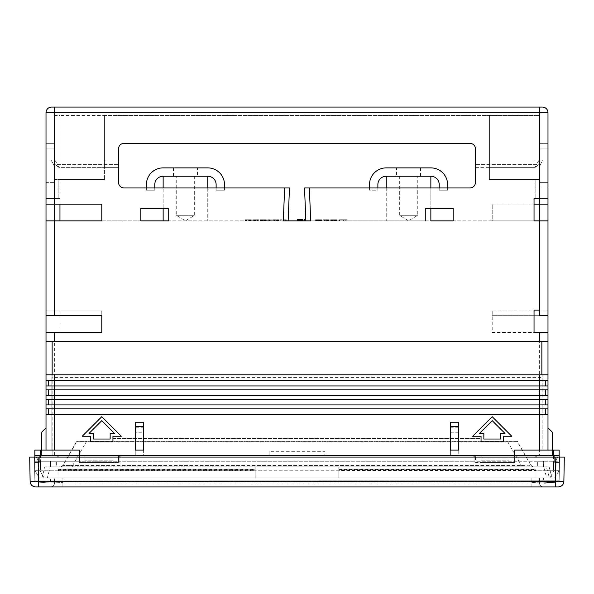 <?xml version="1.0" encoding="UTF-8"?>
<svg xmlns="http://www.w3.org/2000/svg" width="594" height="594" viewBox="0 0 594 594"><rect width="100%" height="100%" fill="white"/><g stroke="black" fill="none" stroke-linecap="round" stroke-linejoin="round"><path stroke-width="0.45" stroke-dasharray="2.97 2.23" d="M547.987 332.417L539.619 332.417L539.619 455.68L547.987 455.68L547.987 427.791L552.45 432.254L547.987 427.791L547.987 455.68L547.987 332.417L492.211 332.417L492.211 310.105L547.987 310.105L547.987 315.681L539.619 315.681L539.619 310.105L534.043 310.105L534.043 332.417L547.987 332.417L547.987 220.864L539.619 220.864L539.619 187.956L539.619 220.864L547.987 220.864L547.987 187.956L539.619 187.956L539.619 182.38L539.619 187.956L547.987 187.956L539.619 187.956L547.987 187.956L547.987 182.38L547.987 220.864L539.619 220.864L547.987 220.864L547.987 112.667A5.576 5.576 0 0 0 542.411 107.083L51.589 107.083A5.576 5.576 0 0 0 46.013 112.667L46.013 220.864L46.013 187.956L46.013 220.864L54.381 220.864L54.381 187.956L46.013 187.956L54.381 187.956L46.013 187.956L46.013 182.38L46.013 187.956L54.381 187.956L54.381 167.367A5.576 5.576 0 0 0 53.631 164.575L51.032 160.076L53.631 164.575A4.462 1.997 150 0 0 54.381 165.087A4.462 1.997 150 0 1 53.631 164.575L54.381 167.367L54.381 115.451L54.381 160.076L51.032 160.076L53.631 164.575L51.032 160.076L118.518 160.076L51.032 160.076L104.581 160.076L54.381 160.076L54.381 164.003A9.979 4.462 60 0 0 55.866 165.087L58.843 167.367L104.581 167.367L58.843 167.367L55.866 165.087A9.979 4.462 60 0 1 54.381 164.003L54.381 179.596L59.957 179.596L54.381 179.596L54.381 167.367A5.576 5.576 0 0 0 53.631 164.575L54.381 167.367L54.381 220.864L54.381 198.559L59.957 198.559L59.957 220.864L46.013 220.864L54.381 220.864L46.013 220.864L54.381 220.864L54.381 310.105L59.957 310.105L59.957 332.417L46.013 332.417L46.013 315.681L54.381 315.681L54.381 310.105L54.381 315.681L46.013 315.681L101.789 315.681L101.789 310.105L101.789 315.681M547.987 220.864L539.619 220.864L539.619 179.596L489.419 179.596L539.619 179.596L489.419 179.596L539.619 179.596L539.619 167.367L539.619 198.559L534.043 198.559L534.043 220.864L453.17 220.864L453.17 208.316L425.282 208.316L425.282 220.864L386.241 220.864L386.241 187.956M539.619 165.087L539.619 167.367L539.619 165.087A4.462 1.997 -150 0 0 540.369 164.575L539.619 167.367L539.619 182.38L539.619 167.367A5.576 5.576 0 0 1 540.369 164.575A4.462 1.997 -150 0 1 539.619 165.087M540.369 164.575L542.968 160.076L475.482 160.076L539.619 160.076L539.619 164.003A9.979 4.462 120 0 1 538.134 165.087A9.979 4.462 120 0 0 539.619 164.003L539.619 160.076L539.619 167.367L539.619 160.076L542.968 160.076L539.1 160.076L542.968 160.076L540.369 164.575A5.576 5.576 0 0 0 539.619 167.367L540.369 164.575L539.619 167.367M104.581 179.596L58.843 179.596L104.581 179.596L59.957 179.596L104.581 179.596L104.581 115.451L489.419 115.451L59.957 115.451L104.581 115.451L104.581 179.596M469.899 143.34L124.101 143.34L469.899 143.34A5.576 5.576 0 0 1 475.482 148.916L475.482 164.575L475.482 160.076L539.1 160.076L475.482 160.076L475.482 148.916A5.576 5.576 0 0 0 469.899 143.34L124.101 143.34A5.576 5.576 0 0 0 118.518 148.916L118.518 182.38L118.518 160.076L118.518 167.367L104.581 167.367L104.581 115.451L104.581 167.367L118.518 167.367L118.518 182.38A5.576 5.576 0 0 0 124.101 187.956L289.471 187.956L288.142 220.864L168.718 220.864L168.718 208.316L163.142 208.316L163.142 187.956M539.619 107.083L539.619 160.076L539.619 115.451L534.043 115.451L534.043 179.596L534.043 115.451L489.419 115.451L534.043 115.451L534.043 179.596L534.043 115.451L539.619 115.451L539.619 160.076L539.619 143.34L539.619 148.916L547.987 148.916L547.987 182.38L539.619 182.38L547.987 182.38L547.987 148.916L539.619 148.916L539.619 204.136L547.987 204.136L492.211 204.136L534.043 204.136M54.381 115.451L59.957 115.451L59.957 179.596L59.957 115.451L59.957 179.596L59.957 115.451L54.381 115.451M475.482 182.38L475.482 164.575L475.482 167.367L489.419 167.367L489.419 115.451L489.419 179.596L489.419 115.451L489.419 167.367L535.157 167.367L475.482 167.367L475.482 182.38A5.576 5.576 0 0 1 469.899 187.956A5.576 5.576 0 0 0 475.482 182.38L475.482 148.916M535.157 167.367L538.134 165.087L535.157 167.367L536.501 164.575A4.462 1.997 -150 0 0 538.134 165.087A4.462 1.997 -150 0 1 536.501 164.575L535.157 167.367M46.013 143.34L54.381 143.34L46.013 143.34L46.013 148.916L46.013 143.34M539.619 143.34L547.987 143.34L539.619 143.34M124.101 143.34A5.576 5.576 0 0 0 118.518 148.916M46.013 198.559L54.381 198.559L54.381 179.596L54.381 198.559L58.843 198.559L54.381 198.559L54.381 204.136L46.013 204.136L46.013 198.559L59.957 198.559L59.957 204.136M101.789 220.864L140.83 220.864L140.83 208.316L140.83 220.864L101.789 220.864L101.789 204.136L54.381 204.136M207.759 187.956L207.759 220.864L207.759 176.247L163.142 176.247L163.142 220.864L288.142 220.864M55.866 165.087A4.462 1.997 150 0 0 57.499 164.575L58.843 167.367L57.499 164.575A4.462 1.997 150 0 1 55.866 165.087M224.495 187.956L224.495 190.191L216.127 190.191L216.127 184.615A8.368 8.368 0 0 0 207.759 176.247L163.142 176.247A8.368 8.368 0 0 0 154.774 184.615L154.774 190.191L146.406 190.191L146.406 187.956M154.774 187.956L154.774 190.191L146.406 190.191L146.406 184.615A16.736 16.736 0 0 1 163.142 167.879L207.759 167.879A16.736 16.736 0 0 1 224.495 184.615L224.495 190.191L216.127 190.191L216.127 187.956M207.759 176.247L163.142 176.247M197.446 167.879L173.463 167.879L197.446 167.879L197.446 176.247L173.463 176.247L197.446 176.247M194.654 176.247L176.247 176.247L194.654 176.247L194.654 215.288L176.247 215.288L194.654 215.288L185.454 220.82L176.247 215.288L176.247 176.247M118.518 182.38A5.576 5.576 0 0 0 124.101 187.956L284.637 187.956L283.316 220.864L310.684 220.864L305.858 220.864L304.529 187.956L309.363 187.956L310.684 220.864L305.858 220.864L425.282 220.864L425.282 208.316L430.858 208.316L430.858 187.956M430.858 176.247L430.858 220.864L386.241 220.864L386.241 176.247L430.858 176.247A8.368 8.368 0 0 1 439.226 184.615L439.226 190.191L447.594 190.191L447.594 184.615A16.736 16.736 0 0 0 430.858 167.879L386.241 167.879A16.736 16.736 0 0 0 369.505 184.615L369.505 190.191L377.873 190.191L377.873 184.615A8.368 8.368 0 0 1 386.241 176.247L430.858 176.247L386.241 176.247M439.226 187.956L439.226 190.191L447.594 190.191L447.594 187.956M369.505 187.956L369.505 190.191L377.873 190.191L377.873 187.956M396.554 167.879L420.537 167.879L396.554 167.879L396.554 176.247L420.537 176.247L396.554 176.247M399.346 176.247L417.753 176.247L399.346 176.247L399.346 215.288L417.753 215.288L399.346 215.288L408.546 220.82L417.753 215.288L417.753 176.247M119.914 457.076L119.914 462.926L112.942 462.926L112.942 462.37L118.518 462.37L118.518 455.68L118.518 462.37L79.477 462.37L79.477 455.68L514.523 455.68L514.523 462.37L475.482 462.37L475.482 455.68L475.482 462.37L481.058 462.37L481.058 462.926L474.086 462.926L474.086 457.076M54.381 310.105L59.957 310.105L59.957 332.417L46.013 332.417L46.013 455.68L46.013 414.404L547.987 414.404L547.987 455.68L541.854 455.68L559.14 455.68L554.677 455.68L554.677 462.37L554.677 455.68L554.677 462.37L559.14 462.37L554.677 462.37L559.14 462.37L559.14 462.926L559.14 455.68L554.677 455.68L559.14 455.68L559.14 462.37L554.677 462.37L554.677 455.68L559.14 455.68L559.14 462.37L555.301 462.37L559.14 462.37L559.14 455.68L514.523 455.68L514.523 462.37L481.058 462.37L481.058 460.142L481.058 462.926L508.947 462.926L481.058 462.926L508.947 462.926L508.947 460.142L508.947 462.926L514.523 462.926L514.523 461.256L514.523 462.926L474.086 462.926L474.086 461.256L119.914 461.256L119.914 462.926L79.477 462.926L79.477 461.256L40.437 461.256L40.437 470.262L34.905 470.337L39.323 477.992L34.86 470.262L58.004 470.262L58.004 469.809L58.004 470.262M255.168 469.876L58.004 469.876L58.004 466.832L58.004 477.992L255.168 477.992L255.168 466.832L546.406 466.832L549.398 477.992L552.093 477.992L546.703 477.992L543.71 466.832L50.29 466.832L255.168 466.832L255.168 477.992L44.149 477.992L554.677 477.992L559.14 470.262L554.677 477.992L338.832 477.992L338.832 470.648L535.996 470.648L535.996 469.809L535.996 470.262L559.095 470.337L553.563 470.262L553.563 461.256L474.086 461.256L474.086 455.68L119.914 455.68L119.914 461.256L79.477 461.256L79.477 462.926L112.942 462.926L112.942 457.076L112.942 462.926L85.053 462.926L85.053 457.076L85.053 462.926L85.053 457.076L38.343 457.076L85.053 457.076L85.053 462.926L112.942 462.926L85.053 462.926L112.942 462.926L112.942 457.076L85.053 457.076L481.058 457.076L112.942 457.076L112.942 462.37L79.477 462.37L79.477 450.104L46.013 450.104L46.013 414.404M79.477 455.68L34.86 455.68L39.323 455.68L39.323 462.37L39.323 455.68L39.323 462.37L39.323 455.68L34.86 455.68L34.86 462.37L39.323 462.37L34.86 462.37L39.323 462.37L34.86 462.37L38.699 462.37L34.86 462.37L34.86 462.926L34.86 455.68L39.323 455.68L34.86 455.68L34.86 470.262L34.86 461.256L40.437 461.256M249.346 220.864L246.176 220.864L250.126 220.864L249.346 220.864L249.346 219.75L246.176 219.75L249.346 219.75M249.926 220.864L249.926 219.75M248.968 220.864L248.968 219.75M248.21 220.864L248.21 219.75M247.089 220.864L247.089 219.75M246.54 220.864L246.54 219.75M246.176 220.864L246.176 219.75L246.191 220.864M250.126 220.864L250.126 219.75L250.119 220.864M250.765 220.864L245.248 220.864L251.269 220.864L250.765 220.864L250.765 219.75L245.248 219.75L250.765 219.75M251.114 220.864L251.114 219.75M250.393 220.864L250.393 219.75M249.844 220.864L249.844 219.75M249.287 220.864L249.287 219.75M248.166 220.864L248.166 219.75M246.852 220.864L246.852 219.75M246.087 220.864L246.087 219.75M245.508 220.864L245.508 219.75M246.243 220.864L250.341 220.864L245.27 220.864L245.3 219.75L245.27 220.864L246.243 220.864L246.243 219.75M246.443 220.864L246.443 219.75M247.015 220.864L247.015 219.75M248.337 220.864L248.337 219.75M249.079 220.864L249.079 219.75M249.45 220.864L249.45 219.75M249.992 220.864L249.992 219.75M250.171 220.864L250.171 219.75M250.341 220.864L250.341 219.75L250.334 220.864M245.248 220.864L245.248 219.75M245.419 220.864L245.419 219.75M245.961 220.864L245.961 219.75M246.881 220.864L246.881 219.75M248.002 220.864L248.002 219.75M249.131 220.864L249.131 219.75M249.703 220.864L249.703 219.75M250.274 220.864L250.274 219.75M250.661 220.864L250.661 219.75M251.054 220.864L251.054 219.75M251.269 220.864L251.269 219.75M257.417 220.864L253.697 220.864L257.863 220.864L257.811 219.75L253.697 219.75L258.939 219.75L252.754 219.75L257.789 219.75L257.789 220.864L257.417 219.75M257.714 220.864L252.754 220.864L258.939 220.864L257.885 220.864L257.863 219.75L257.714 220.864L257.714 219.75M256.846 220.864L256.846 219.75L256.823 220.864M256.088 220.864L256.088 219.75M254.967 220.864L254.967 219.75M254.225 220.864L254.225 219.75M253.868 220.864L253.868 219.75M253.697 220.864L253.697 219.75L253.727 220.864M253.928 220.864L253.928 219.75M254.128 220.864L254.128 219.75M254.7 220.864L254.7 219.75M255.457 220.864L255.457 219.75M256.207 220.864L256.207 219.75M256.95 220.864L256.95 219.75M257.506 220.864L257.506 219.75M257.343 220.864L257.343 219.75M256.979 220.864L256.979 219.75M256.229 220.864L256.229 219.75M255.108 220.864L255.108 219.75M254.351 220.864L254.351 219.75M253.779 220.864L253.779 219.75M252.999 220.864L252.999 219.75M252.792 220.864L252.792 219.75M252.754 220.864L252.754 219.75M252.918 220.864L252.918 219.75M253.096 220.864L253.096 219.75M253.645 220.864L253.645 219.75M254.195 220.864L254.195 219.75M254.937 220.864L254.937 219.75M256.066 220.864L256.066 219.75M257.202 220.864L257.202 219.75M257.588 220.864L257.588 219.75M257.751 220.864L257.751 219.75M258.694 220.864L258.694 219.75M258.939 220.864L258.939 219.75M258.004 220.864L258.004 219.75M264.82 220.864L261.204 220.864L264.82 220.864L264.82 219.75L265.347 219.75L261.204 219.75L264.82 219.75M264.456 220.864L264.456 219.75M265.184 220.864L265.184 219.75M265.347 220.864L265.347 219.75L265.332 220.864M265.117 220.864L265.117 219.75M264.731 220.864L264.731 219.75M264.345 220.864L264.345 219.75M263.588 220.864L263.588 219.75M262.838 220.864L262.838 219.75M262.095 220.864L262.095 219.75M261.731 220.864L261.731 219.75M261.367 220.864L261.367 219.75M261.204 220.864L261.204 219.75L261.226 220.864M261.434 220.864L261.434 219.75M261.82 220.864L261.82 219.75M262.206 220.864L262.206 219.75M262.964 220.864L262.964 219.75M263.714 220.864L263.714 219.75M261.85 220.864L266.29 220.864L261.85 220.864L261.85 219.75L260.261 219.75L266.29 219.75L261.85 219.75M262.607 220.864L262.607 219.75M261.471 220.864L261.471 219.75M261.085 220.864L261.085 219.75M260.699 220.864L260.699 219.75M260.283 220.864L260.283 219.75M260.261 220.864L260.261 219.75M260.432 220.864L260.432 219.75M260.603 220.864L260.603 219.75M260.966 220.864L260.966 219.75M261.33 220.864L261.33 219.75M261.694 220.864L261.694 219.75M262.444 220.864L262.444 219.75M263.944 220.864L263.944 219.75M264.701 220.864L264.701 219.75M265.08 220.864L265.08 219.75M265.466 220.864L265.466 219.75M265.852 220.864L265.852 219.75M266.06 220.864L266.06 219.75M266.268 220.864L266.268 219.75M266.29 220.864L266.29 219.75M265.949 220.864L265.949 219.75M265.592 220.864L265.592 219.75M265.221 220.864L265.221 219.75M264.857 220.864L264.857 219.75M264.107 220.864L264.107 219.75M269.609 220.864L267.723 220.864L271.235 220.864L269.609 220.864L269.609 219.75L267.694 219.75L269.609 219.75M270.196 220.864L270.196 219.75M268.852 220.864L268.852 219.75M267.723 220.864L267.723 219.75L267.694 220.864M268.637 220.864L268.637 219.75M269.208 220.864L269.208 219.75M269.78 220.864L269.78 219.75M270.166 220.864L270.166 219.75M270.136 220.864L270.136 219.75M271.072 220.864L271.072 219.75M271.235 220.864L271.235 219.75M270.3 220.864L270.3 219.75M273.084 220.864L275.72 220.864L272.735 220.864L272.943 219.75L278.675 219.75L273.084 219.75M272.913 220.864L272.913 219.75M272.943 220.864L272.943 219.75M273.886 220.864L273.886 219.75M273.997 220.864L273.997 219.75M274.391 220.864L274.391 219.75M274.963 220.864L274.963 219.75M277.205 220.864L278.675 220.864L275.735 220.864L275.72 219.75L275.735 220.864L276.47 220.864L276.47 219.75L276.485 220.864L277.205 220.864L277.205 219.75M277.569 220.864L277.569 219.75M277.74 220.864L277.74 219.75M277.636 220.864L277.636 219.75M278.571 220.864L278.571 219.75M278.675 220.864L278.675 219.75M278.512 220.864L278.512 219.75M278.334 220.864L278.334 219.75M277.784 220.864L277.784 219.75M277.235 220.864L277.235 219.75M274.985 220.864L274.985 219.75M274.599 220.864L274.599 219.75M274.027 220.864L274.027 219.75M273.678 220.864L273.678 219.75M272.735 220.864L272.735 219.75M285.751 220.864L279.997 220.864L286.991 220.864L280.205 220.864L285.833 220.864L285.751 219.75L279.997 219.75L285.751 219.75M285.833 220.864L285.833 219.75M280.873 220.864L280.873 219.75M280.843 220.864L280.843 219.75M285.721 220.864L285.721 219.75M285.655 220.864L285.655 219.75M280.026 220.864L280.026 219.75M279.997 220.864L279.997 219.75M286.746 220.864L286.746 219.75M286.991 220.864L286.991 219.75M280.242 220.864L280.242 219.75M280.205 220.864L280.205 219.75M301.307 220.864L300.727 220.864L301.67 220.864L301.307 219.75L297.394 219.75M301.811 220.864L301.811 219.75L301.641 220.864L302.747 220.864L301.693 220.864L301.307 219.75M300.727 220.864L299.977 220.864L300.713 220.864L300.727 219.75M299.977 220.864L297.394 220.864L299.955 220.864L299.977 219.75M299.228 220.864L299.228 219.75M298.864 220.864L298.864 219.75M298.492 220.864L298.492 219.75M298.337 220.864L298.337 219.75M298.433 220.864L298.433 219.75M297.497 220.864L297.497 219.75M302.747 219.75L301.811 219.75M304.031 220.864L304.967 220.864L304.031 220.864L304.031 219.75L304.967 219.75L304.083 219.75L304.083 220.864L305.182 220.864L304.247 220.864L304.083 219.75M305.182 219.75L304.247 219.75M319.676 220.864L316.513 220.864L320.463 220.864L319.676 220.864L319.676 219.75L316.513 219.75L319.676 219.75M320.255 220.864L320.255 219.75M319.297 220.864L319.297 219.75M318.54 220.864L318.54 219.75M317.426 220.864L317.426 219.75M316.869 220.864L316.869 219.75M316.513 220.864L316.513 219.75L316.52 220.864M320.463 220.864L320.463 219.75L320.456 220.864M321.094 220.864L315.607 220.864L321.606 220.864L321.094 220.864L321.094 219.75L315.585 219.75L321.094 219.75M321.451 220.864L321.451 219.75M320.73 220.864L320.73 219.75M320.181 220.864L320.181 219.75M319.624 220.864L319.624 219.75M318.503 220.864L318.503 219.75M317.181 220.864L317.181 219.75M316.424 220.864L316.424 219.75M315.845 220.864L315.845 219.75M315.637 220.864L315.637 219.75M316.572 220.864L316.572 219.75M316.78 220.864L316.78 219.75M317.352 220.864L317.352 219.75M318.666 220.864L318.666 219.75M319.416 220.864L319.416 219.75M319.78 220.864L319.78 219.75M320.329 220.864L320.329 219.75M320.508 220.864L320.508 219.75M320.678 220.864L320.678 219.75L320.671 220.864M315.607 220.864L315.607 219.75L315.585 220.864M315.748 220.864L315.748 219.75M316.29 220.864L316.29 219.75M317.218 220.864L317.218 219.75M318.332 220.864L318.332 219.75M319.468 220.864L319.468 219.75M320.032 220.864L320.032 219.75M320.604 220.864L320.604 219.75M320.99 220.864L320.99 219.75M321.391 220.864L321.391 219.75M321.606 220.864L321.606 219.75M324.458 220.864L328.185 220.864L324.02 220.864L324.458 220.864L324.458 219.75L328.185 219.75L324.458 219.75M324.072 220.864L324.072 219.75M325.037 220.864L325.037 219.75M325.787 220.864L325.787 219.75M326.537 220.864L326.537 219.75M327.287 220.864L327.287 219.75M327.836 220.864L327.836 219.75M328.185 220.864L328.185 219.75M328.155 220.864L328.155 219.75M327.955 220.864L327.955 219.75M327.561 220.864L327.561 219.75M326.804 220.864L326.804 219.75M326.774 220.864L322.943 220.864L325.653 220.864L325.675 219.75L329.128 219.75L322.943 219.75L325.653 219.75L325.653 220.864L326.774 220.864L326.774 219.75M324.933 220.864L324.933 219.75L324.903 220.864M324.376 220.864L324.376 219.75M324.02 220.864L324.02 219.75M323.886 220.864L323.886 219.75M322.943 220.864L322.943 219.75M323.99 220.864L323.99 219.75M324.168 220.864L324.168 219.75M324.532 220.864L324.532 219.75M327.532 220.864L327.532 219.75M328.103 220.864L328.103 219.75M328.682 220.864L328.682 219.75M328.883 220.864L328.883 219.75M329.091 220.864L329.091 219.75M329.128 220.864L329.128 219.75M328.965 220.864L328.965 219.75M328.786 220.864L328.786 219.75M328.237 220.864L328.237 219.75M327.688 220.864L327.688 219.75M326.938 220.864L326.938 219.75M325.816 220.864L325.816 219.75M325.059 220.864L325.059 219.75M324.68 220.864L324.68 219.75M324.294 220.864L324.294 219.75M324.094 220.864L324.094 219.75M324.131 220.864L324.131 219.75M323.188 220.864L323.188 219.75M332.143 220.864L335.714 220.864L331.92 220.864L332.143 219.75L335.714 219.75L332.143 219.75M331.949 220.864L331.949 219.75L331.949 220.864M332.722 220.864L332.722 219.75M332.751 220.864L336.635 220.864L333.694 220.864L333.672 219.75L330.695 219.75L336.649 219.75L333.694 219.75L333.694 220.864L332.751 220.864L332.751 219.75M334.801 220.864L334.801 219.75M335.536 220.864L335.536 219.75M335.714 220.864L335.714 219.75L335.707 220.864M335.499 220.864L335.499 219.75M335.113 220.864L335.113 219.75M334.734 220.864L334.734 219.75M333.977 220.864L333.977 219.75L333.962 220.864M331.029 220.864L331.029 219.75M330.865 220.864L330.865 219.75M330.94 220.864L330.94 219.75M331.118 220.864L331.118 219.75M331.482 220.864L331.482 219.75M334.281 220.864L336.56 220.864L332.061 220.864L332.031 219.75L332.061 220.864L333.152 220.864L333.152 219.75L333.175 220.864L334.281 220.864L334.281 219.75M335.595 220.864L335.595 219.75M335.974 220.864L335.974 219.75M336.36 220.864L336.36 219.75M336.56 220.864L336.56 219.75L336.568 220.864M335.632 220.864L335.632 219.75M335.432 220.864L335.432 219.75M335.053 220.864L335.053 219.75M334.296 220.864L334.296 219.75M332.425 220.864L332.425 219.75M331.883 220.864L331.883 219.75L331.898 220.864M335.09 220.864L335.09 219.75M335.848 220.864L335.848 219.75M336.234 220.864L336.234 219.75M336.635 220.864L336.635 219.75L336.649 220.864M336.479 220.864L336.479 219.75M335.937 220.864L335.937 219.75M335.565 220.864L335.565 219.75M334.816 220.864L334.816 219.75M332.18 220.864L332.18 219.75M331.979 220.864L331.979 219.75M331.808 220.864L331.808 219.75M331.63 220.864L331.63 219.75M330.695 220.864L330.695 219.75M339.129 219.75L347.2 219.75L339.129 219.75L339.129 220.864L338.194 220.864L338.194 219.75M339.323 220.864L339.323 219.75M338.194 220.864L337.949 219.75M337.949 220.864L339.642 220.864L339.642 219.75M339.642 220.864L342.671 220.864L342.671 219.75M342.671 220.864L345.263 220.864L345.263 219.75M345.263 220.864L346.955 220.864L346.955 219.75M346.955 220.864L347.2 219.75M347.2 220.864L346.072 220.864L346.072 219.75M346.072 220.864L345.879 219.75M345.879 220.864L343.443 220.864L343.443 219.75M343.443 220.864L341.944 220.864L341.944 219.75M341.944 220.864L339.129 220.864M450.378 432.254L458.746 432.254L458.746 455.68L450.378 455.68L450.378 427.791L450.378 455.68L143.622 455.68L143.622 427.791L143.622 455.68L135.254 455.68L135.254 432.254L143.622 432.254M135.254 432.254L135.254 427.791L143.622 427.791M539.619 455.68L458.746 455.68L458.746 432.254M450.378 427.791L458.746 427.791M135.254 427.791L135.254 455.68L46.013 455.68L46.013 427.791L46.013 455.68L41.55 455.68L41.55 432.254L41.55 450.104M547.987 408.828L547.987 404.922L547.987 408.828L46.013 408.828L46.013 404.922L545.752 404.922L545.752 399.346L46.013 399.346L46.013 395.441L547.987 395.441L547.987 399.346L547.987 395.441M547.987 389.864L547.987 385.959L547.987 389.864L46.013 389.864L46.013 385.959L48.248 385.959L48.248 380.383L545.752 380.383L545.752 385.959L547.987 385.959M547.987 380.383L547.987 374.807L547.987 380.383L545.752 380.383M547.987 341.342L52.146 341.342L52.146 455.68L34.86 455.68L34.86 450.104L51.871 450.104L51.871 377.591L52.146 455.68L34.86 455.68M541.854 374.807L541.854 341.342M552.45 450.104L552.45 455.68L547.987 455.68L552.45 455.68L552.45 432.254L552.45 455.68L552.45 432.254L547.987 427.791M547.987 455.68L552.45 455.68L547.987 455.68M305.858 220.864L425.282 220.864L425.282 208.316L453.17 208.316L453.17 220.864L492.211 220.864L492.211 204.136L492.211 220.864L539.619 220.864L539.619 315.681L492.211 315.681L539.619 315.681M547.987 198.559L535.157 198.559L547.987 198.559L547.987 204.136L539.619 204.136M284.637 187.956L124.101 187.956M46.013 182.38L46.013 148.916L54.381 148.916L46.013 148.916L46.013 182.38L54.381 182.38L46.013 182.38M46.013 220.864L46.013 315.681L46.013 310.105L101.789 310.105L46.013 310.105M46.013 427.791L41.55 432.254L46.013 427.791L41.55 432.254L41.55 455.68L46.013 455.68L46.013 427.791L46.013 455.68L41.55 455.68L559.14 455.68L559.14 470.262L559.14 461.256L34.86 461.256L34.86 457.076L36.212 457.076L37.979 460.142A5.576 5.576 0 0 1 38.699 462.37A5.576 5.576 0 0 0 37.979 460.142A5.576 5.576 0 0 1 38.699 462.37A5.576 5.576 0 0 0 37.979 460.142L36.212 457.076L37.979 460.142L36.212 457.076L34.437 457.076L34.853 480.798L34.437 457.076L38.343 457.076L29.7 457.076L30.123 481.43L38.491 481.43L38.491 486.917L558.301 486.917M52.146 374.807L52.146 377.591L542.129 377.591L542.129 374.807L542.129 450.104L542.129 377.591M48.248 380.383L46.013 380.383L46.013 374.807L51.871 374.807L51.871 450.104L46.013 450.104M46.013 341.342L52.146 341.342M46.013 332.417L101.789 332.417M469.899 187.956L309.363 187.956M547.987 310.105L492.211 310.105L492.211 332.417L539.619 332.417M168.718 220.864L168.718 208.316L140.83 208.316L168.718 208.316L168.718 220.864L140.83 220.864M425.282 220.864L453.17 220.864M44.149 477.992L39.323 477.992L44.149 477.992L39.731 470.337L44.149 477.992M553.563 461.256L559.14 461.256L559.14 457.076L557.788 457.076L556.021 460.142A5.576 5.576 0 0 0 555.301 462.37A5.576 5.576 0 0 1 556.021 460.142A5.576 5.576 0 0 0 555.301 462.37A5.576 5.576 0 0 1 556.021 460.142L557.788 457.076L556.021 460.142L557.788 457.076L559.563 457.076L559.459 462.926L559.563 457.076L557.788 457.076L559.563 457.076L559.147 480.798L558.004 480.873L557.254 481.964L558.122 481.89A1.114 1.114 0 0 0 559.147 480.798L559.563 457.076L559.459 462.926L559.563 457.076L508.947 457.076L508.947 462.926L481.058 462.926L508.947 462.926L508.947 457.076L555.657 457.076L555.241 480.798L559.147 480.798A1.114 1.114 -94.7 0 1 558.122 481.89L555.509 482.105M549.398 477.992L535.996 477.992L535.996 469.876L338.832 469.876L338.832 466.832L338.832 470.648M56.341 466.832L50.475 466.832L50.475 461.256L56.341 461.256L50.765 461.256L50.765 466.832L50.475 461.256L50.765 466.832L56.341 466.832L56.341 461.256M537.659 466.832L543.525 466.832L543.525 461.256L537.659 461.256L543.525 461.256L543.525 466.832L543.235 461.256L543.235 466.832L537.659 466.832L537.659 461.256M535.996 470.648L535.996 470.262M553.563 455.68L553.563 470.262L40.437 470.262L40.437 455.68M535.996 469.876L535.996 477.992L338.832 477.992L338.832 469.876M58.004 469.876L58.004 477.992L41.907 477.992L546.703 477.992M543.71 466.832L549.101 466.832L552.093 477.992L549.101 466.832L546.406 466.832M41.907 477.992L44.899 466.832L50.29 466.832L44.899 466.832L41.907 477.992M58.004 457.076L58.004 455.68M535.996 457.076L535.996 455.68M500.579 433.442L504.997 433.442L492.211 420.656L479.425 433.442L483.843 433.442L483.843 439.018L500.579 439.018L500.579 433.442M503.363 436.226L503.363 441.81L481.058 441.81L481.058 436.226L472.69 436.226L492.211 416.706L511.731 436.226L503.363 436.226M101.789 420.656L114.575 433.442L110.157 433.442L110.157 439.018L93.421 439.018L93.421 433.442L89.003 433.442L101.789 420.656M112.942 441.81L112.942 436.226L121.31 436.226L101.789 416.706L82.269 436.226L90.637 436.226L90.637 441.81L112.942 441.81M547.987 399.346L545.752 399.346M48.248 404.922L48.248 399.346M545.752 404.922L547.987 404.922M514.523 455.68L514.523 450.104L559.14 450.104L559.14 455.68M269.112 451.329L269.112 455.68L269.112 451.329L324.888 451.329L324.888 455.68L324.888 451.329M547.987 450.104L542.129 450.104L547.987 450.104L547.987 414.404M48.248 385.959L545.752 385.959M48.248 395.441L48.248 389.864M545.752 395.441L545.752 389.864M545.752 414.404L545.752 408.828M48.248 414.404L48.248 408.828M46.013 380.383L46.013 374.807M46.013 389.864L46.013 385.959M46.013 399.346L46.013 395.441M46.013 408.828L46.013 404.922M547.987 374.807L51.871 374.807L51.871 377.591M143.622 422.215L143.622 450.104L135.254 450.104L135.254 422.215M458.746 422.215L458.746 450.104L450.378 450.104L450.378 422.215M72.668 466.832L521.332 466.832L60.588 466.832L72.668 466.832L72.668 465.436L63.001 465.436L72.668 465.436L72.668 466.832L60.588 466.832A2.792 2.792 0 0 0 63.001 465.436L76.693 441.179L63.001 465.436L60.588 466.832A2.792 2.792 90 0 0 63.001 465.436A2.792 2.792 90 0 1 60.588 466.832L72.668 466.832M521.332 466.832L533.412 466.832L521.332 466.832L521.332 465.436L528.511 465.807L521.332 465.436L521.332 466.832M474.086 455.68L119.914 455.68M76.693 441.179L76.693 441.736L76.693 441.179L76.693 441.736L86.345 441.736L86.345 441.179L507.655 441.179L76.693 441.179L86.345 441.179L86.345 441.736L72.668 465.436L521.332 465.436L72.668 465.436L86.345 441.736L517.307 441.736L517.307 441.179L530.999 465.436L528.511 465.807L530.999 465.436L517.307 441.736L76.693 441.736L63.001 465.436M530.999 465.436A2.792 2.792 0 0 0 533.412 466.832A2.792 2.792 -90 0 1 530.999 465.436L533.412 466.832M481.058 457.076L481.058 462.926L481.058 457.076L481.058 460.142L508.947 460.142L481.058 460.142L481.058 457.076L508.947 457.076L481.058 457.076M555.509 486.917L555.509 481.43L38.491 481.43L38.068 457.076L555.932 457.076L555.509 481.43L563.877 481.43L564.3 457.076L555.657 457.076L555.241 480.798L35.996 480.873L555.241 480.798L558.004 480.873L557.254 481.964L544.498 483.011C533.813 482.699 529.351 482.328 531.118 481.897L62.882 481.897C65.11 482.269 60.647 482.64 49.502 483.011L50.616 481.897L531.118 481.897L531.118 477.992L62.882 477.992L543.384 477.992L50.616 477.992L531.118 477.992L531.118 483.011L62.882 483.011L62.882 477.992L54.522 477.992L62.882 477.992L62.882 483.011L54.522 483.011L54.522 477.992L54.522 483.011L539.478 483.011L531.118 483.011L531.118 477.992L531.118 481.897C529.351 482.328 533.813 482.699 544.498 483.011L543.384 481.897L543.384 477.992L543.384 481.897L544.498 483.011L49.502 483.011C60.187 482.699 64.649 482.328 62.882 481.897L50.616 481.897L49.406 483.011L544.594 483.011M35.996 480.873L36.746 481.964L35.878 481.89A1.114 1.114 0 0 1 34.853 480.798L35.996 480.873L34.853 480.798A1.114 1.114 94.7 0 0 35.878 481.89L49.406 483.011L36.746 481.964L38.759 481.89L38.343 457.076L38.759 481.89L555.241 481.89L555.241 480.798L555.241 481.89L557.254 481.964L36.746 481.964L35.996 480.873M50.616 481.897L50.616 477.992L50.616 481.897M539.478 477.992L539.478 483.011L539.478 477.992M62.882 486.917L50.616 486.917A3.906 3.906 0 0 0 54.522 483.011A3.906 3.906 0 0 1 50.616 486.917L531.118 486.917L62.882 486.917L62.882 483.011L62.882 486.917M543.384 486.917L531.118 486.917L543.384 486.917A3.906 3.906 0 0 1 539.478 483.011A3.906 3.906 0 0 0 543.384 486.917A3.906 3.906 0 0 1 539.478 483.011M34.437 457.076L36.212 457.076L34.437 457.076M517.307 441.179L507.655 441.179L517.307 441.179L517.307 441.736L517.307 441.179M112.942 438.387L481.058 438.387L481.058 441.179L112.942 441.179L481.058 441.179L481.058 438.387L112.942 438.387L112.942 441.179L112.942 438.387M54.381 107.083L54.381 112.667L46.013 112.667M547.987 112.667L54.381 112.667L54.381 198.559M539.1 160.076L536.501 164.575L475.482 164.575L536.501 164.575L539.1 160.076M58.843 179.596L58.843 198.559L58.843 179.596M54.9 160.076L57.499 164.575L118.518 164.575L57.499 164.575L54.9 160.076M54.381 332.417L54.381 455.68M535.157 179.596L535.157 198.559L535.157 179.596M255.168 469.809L58.004 469.809M535.996 469.809L338.832 469.809M58.004 470.648L255.168 470.648M554.269 470.337L549.851 477.992L554.269 470.337M47.297 477.992L50.29 466.832L47.297 477.992M58.004 469.438L255.168 469.438M338.832 469.438L535.996 469.438M507.655 441.736L521.332 465.436L507.655 441.736M112.942 460.142L85.053 460.142L112.942 460.142M558.122 481.89A1.114 1.114 -94.7 0 0 559.147 480.798M35.878 481.89A1.114 1.114 94.7 0 1 34.853 480.798M50.616 486.917A3.906 3.906 0 0 0 54.522 483.011A3.906 3.906 0 0 1 50.616 486.917M531.118 486.917L531.118 483.011L531.118 486.917M173.463 176.247L173.463 167.879M420.537 176.247L420.537 167.879M55.546 482.016L51.737 482.061L55.546 482.016M56.89 482.009L51.596 482.024L56.89 482.009M538.454 482.016L542.263 482.061L538.454 482.016M542.263 482.061L537.704 482.038L542.263 482.061"/><path stroke-width="0.89" d="M469.899 143.34A5.576 5.576 0 0 1 475.482 148.916A5.576 5.576 0 0 0 469.899 143.34L124.101 143.34A5.576 5.576 0 0 0 118.518 148.916L118.518 182.38A5.576 5.576 0 0 0 124.101 187.956A5.576 5.576 0 0 1 118.518 182.38M46.013 204.136L46.013 220.864L54.381 220.864L54.381 204.136L46.013 204.136L46.013 112.667A5.576 5.576 0 0 1 51.589 107.083L542.411 107.083A5.576 5.576 0 0 1 547.987 112.667L547.987 204.136L534.043 204.136M124.101 143.34A5.576 5.576 0 0 0 118.518 148.916M46.013 220.864L46.013 315.681L54.381 315.681L54.381 220.864L101.789 220.864L59.957 220.864L59.957 204.136M140.83 220.864L140.83 208.316L140.83 220.864L168.718 220.864L163.142 220.864L163.142 208.316L140.83 208.316L168.718 208.316L168.718 220.864M207.759 187.956L207.759 176.247A8.368 8.368 0 0 1 216.127 184.615L216.127 187.956M146.406 187.956L146.406 184.615A16.736 16.736 0 0 1 163.142 167.879L207.759 167.879A16.736 16.736 0 0 1 224.495 184.615L224.495 187.956M163.142 187.956L163.142 176.247A8.368 8.368 0 0 0 154.774 184.615L154.774 187.956M163.142 176.247L207.759 176.247M430.858 220.864L453.17 220.864L453.17 208.316L430.858 208.316L430.858 220.864M430.858 187.956L430.858 176.247A8.368 8.368 0 0 1 439.226 184.615L439.226 187.956M386.241 187.956L386.241 176.247L430.858 176.247M377.873 187.956L377.873 184.615A8.368 8.368 0 0 1 386.241 176.247M447.594 187.956L447.594 184.615A16.736 16.736 0 0 0 430.858 167.879L386.241 167.879A16.736 16.736 0 0 0 369.505 184.615L369.505 187.956M297.394 220.864L297.394 219.75L302.747 219.75L302.747 220.864M297.557 220.864L297.557 219.75M297.728 220.864L297.728 219.75M298.091 220.864L298.091 219.75M298.648 220.864L298.648 219.75M299.205 220.864L299.205 219.75M299.955 220.864L299.955 219.75M300.713 220.864L300.713 219.75M301.284 220.864L301.284 219.75M301.641 220.864L301.641 219.75M302.584 220.864L302.584 219.75M304.937 220.864L304.937 219.75L305.182 220.864M304.002 220.864L304.002 219.75L304.937 219.75M304.967 220.864L304.967 219.75M305.019 220.864L305.019 219.75M539.619 107.083L539.619 220.864L547.987 220.864L547.987 204.136M547.987 332.417L547.987 315.681L539.619 315.681L539.619 310.105L534.043 310.105L534.043 332.417L547.987 332.417L547.987 341.342L46.013 341.342L46.013 374.807L547.987 374.807L547.987 341.342M547.987 220.864L547.987 315.681M547.987 450.104L547.987 374.807M547.987 427.791L552.45 432.254L552.45 450.104M453.17 220.864L453.17 208.316L425.282 208.316L425.282 220.864M305.858 220.864L304.529 187.956L309.363 187.956L310.684 220.864L283.316 220.864L284.637 187.956L289.471 187.956L288.142 220.864M475.482 148.916L475.482 182.38A5.576 5.576 0 0 1 469.899 187.956L309.363 187.956M46.013 427.791L41.55 432.254L41.55 450.104M52.146 341.342L52.146 374.807M539.619 450.104L539.619 414.404L46.013 414.404L46.013 399.346L547.987 399.346M46.013 404.922L539.619 404.922L539.619 395.441L46.013 395.441L46.013 389.864L547.987 389.864M547.987 395.441L539.619 395.441L539.619 385.959L46.013 385.959L46.013 380.383L547.987 380.383M54.381 107.083L54.381 204.136L101.789 204.136L101.789 220.864M46.013 315.681L46.013 332.417L101.789 332.417L101.789 315.681L101.789 332.417M46.013 332.417L46.013 341.342M54.381 315.681L101.789 315.681M124.101 187.956L284.637 187.956M475.482 182.38A5.576 5.576 0 0 1 469.899 187.956M539.619 198.559L534.043 198.559L534.043 220.864L539.619 220.864L539.619 310.105M541.854 341.342L541.854 374.807M474.086 457.076L474.086 455.68L119.914 455.68L119.914 457.076M34.86 455.68L34.86 450.104L40.437 450.104L40.437 455.68L34.86 455.68L34.86 457.076L34.437 457.076L564.3 457.076L563.877 481.43A5.576 5.576 -90 0 1 558.301 486.917L35.699 486.917L38.491 486.917L38.491 481.43L563.877 481.43A5.576 5.576 0 0 1 558.301 486.917A5.576 5.576 0 0 0 563.877 481.43M553.563 455.68L553.563 450.104L514.523 450.104L514.523 455.68L559.14 455.68L559.14 457.076L559.563 457.076L555.932 457.076L555.509 486.917M500.579 433.442L504.997 433.442L492.211 420.656L479.425 433.442L483.843 433.442L483.843 439.018L500.579 439.018L500.579 433.442M503.363 441.81L481.058 441.81L481.058 436.226L472.69 436.226L492.211 416.706L511.731 436.226L503.363 436.226L503.363 441.81M101.789 420.656L114.575 433.442L110.157 433.442L110.157 439.018L93.421 439.018L93.421 433.442L89.003 433.442L101.789 420.656M90.637 441.81L112.942 441.81L112.942 436.226L121.31 436.226L101.789 416.706L82.269 436.226L90.637 436.226L90.637 441.81M48.248 404.922L48.248 399.346M545.752 404.922L545.752 399.346M54.381 374.807L54.381 408.828L539.619 408.828L539.619 404.922L547.987 404.922M40.437 455.68L79.477 455.68L79.477 450.104L40.437 450.104M553.563 450.104L559.14 450.104L559.14 455.68M547.987 414.404L539.619 414.404L539.619 408.828L547.987 408.828M539.619 374.807L539.619 385.959L547.987 385.959M48.248 385.959L48.248 380.383M545.752 385.959L545.752 380.383M545.752 395.441L545.752 389.864M48.248 395.441L48.248 389.864M46.013 414.404L46.013 450.104M54.381 450.104L54.381 408.828L46.013 408.828M46.013 395.441L46.013 399.346M46.013 374.807L46.013 380.383M46.013 385.959L46.013 389.864M48.248 414.404L48.248 408.828M545.752 414.404L545.752 408.828M135.254 426.678L143.622 426.678L143.622 450.104L135.254 450.104L135.254 422.215L143.622 422.215L143.622 426.678M450.378 426.678L458.746 426.678L458.746 450.104L450.378 450.104L450.378 422.215L458.746 422.215L458.746 426.678M514.523 455.68L474.086 455.68M119.914 455.68L79.477 455.68M58.004 457.076L58.004 455.68M535.996 455.68L535.996 457.076M555.509 482.105L544.594 483.011M30.123 481.43L29.7 457.076L38.068 457.076L38.491 481.43L30.123 481.43A5.576 5.576 0 0 0 35.699 486.917A5.576 5.576 90 0 1 30.123 481.43A5.576 5.576 0 0 0 35.699 486.917A5.576 5.576 90 0 1 30.123 481.43M46.013 112.667L547.987 112.667M54.381 332.417L54.381 341.342M539.619 332.417L539.619 341.342"/></g></svg>
